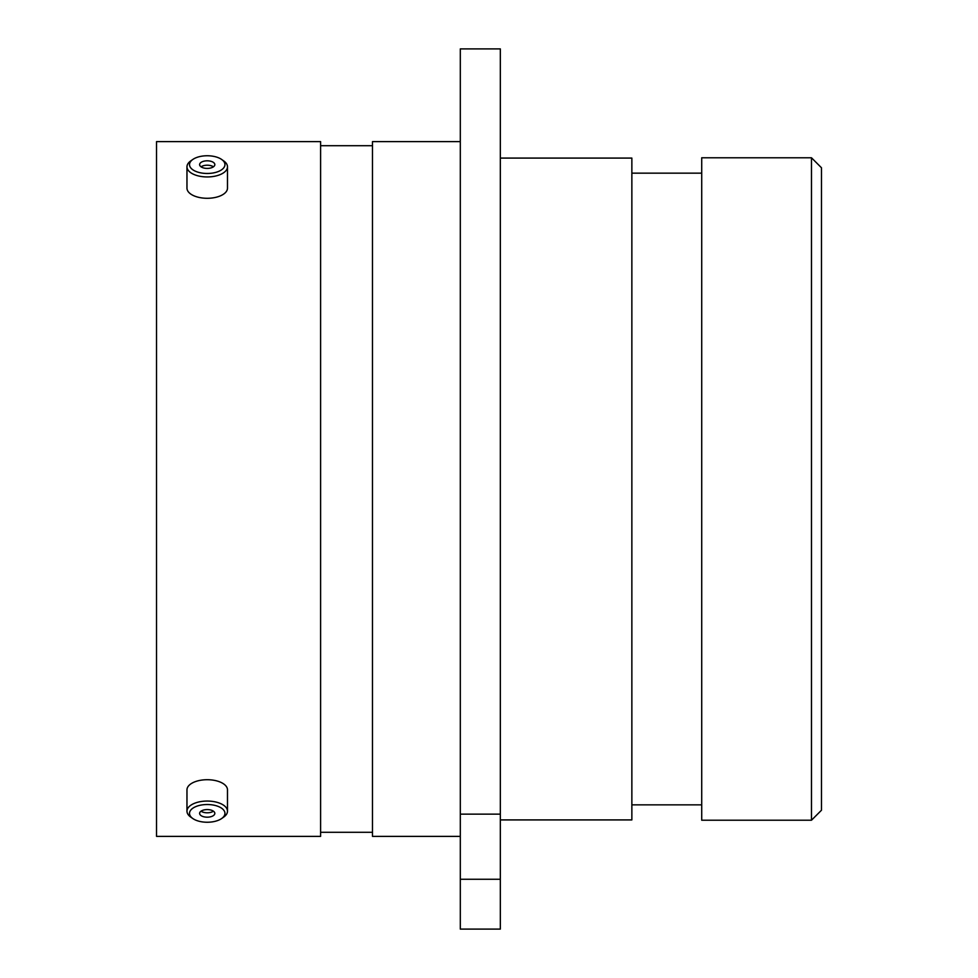 <?xml version="1.0" encoding="UTF-8"?>
<svg xmlns="http://www.w3.org/2000/svg" width="978" height="978" viewBox="0 0 978 978"><rect width="100%" height="100%" fill="white"/><g stroke="black" fill="none" stroke-linecap="round" stroke-linejoin="round"><path stroke-width="1.47" d="M811.483 157.776L821.471 167.764L821.471 810.236L811.483 820.224L811.483 157.776L701.715 157.776L701.715 820.224L811.483 820.224M460.308 48.9L500.333 48.9L500.333 814.136L460.308 814.136L460.308 48.9M701.715 173.155L631.861 173.155M701.715 804.845L631.861 804.845M500.333 819.919L631.861 819.919L631.861 158.081L500.333 158.081M460.308 141.614L372.484 141.614L372.484 836.386L460.308 836.386M372.484 145.71L320.601 145.71M372.484 832.29L320.601 832.29M320.601 836.386L320.601 141.614L156.529 141.614L156.529 836.386L320.601 836.386M460.308 879.259L500.333 879.259L500.333 929.1L460.308 929.1L460.308 814.136M500.333 879.259L500.333 814.136M201.541 821.777A17.726 8.863 180 0 0 221.7 818.5A17.726 8.863 180 0 0 212.923 804.992A17.726 8.863 180 0 0 193.021 808.085A17.726 8.863 180 0 0 192.764 818.5A17.726 8.863 180 0 0 201.541 821.777M192.764 818.5L190.686 817.046A20.257 10.135 -0 0 1 186.969 811.19A20.257 10.135 -0 0 1 213.73 801.593A20.257 10.135 -0 0 1 227.483 811.19A20.257 10.135 -0 0 1 223.766 817.046L221.7 818.5M209.671 809.784A7.604 3.802 180 0 0 199.622 813.39A7.604 3.802 180 0 0 204.793 816.985A7.604 3.802 180 0 0 214.83 813.39A7.604 3.802 180 0 0 209.671 809.784M201.016 811.19A7.604 3.802 180 0 0 204.793 812.596A7.604 3.802 180 0 0 213.436 811.19M186.969 811.19L186.969 789.845A20.257 10.135 -0 0 1 213.73 780.248A20.257 10.135 -0 0 1 227.483 789.845L227.483 811.19M201.541 173.008A17.726 8.863 0 0 0 221.431 169.915A17.726 8.863 0 0 0 221.7 159.5A17.726 8.863 0 0 0 212.923 156.223A17.726 8.863 0 0 0 192.764 159.5A17.726 8.863 0 0 0 201.541 173.008M221.7 159.5L223.766 160.954A20.257 10.135 180 0 1 227.483 166.81A20.257 10.135 180 0 1 200.722 176.407A20.257 10.135 180 0 1 186.969 166.81A20.257 10.135 180 0 1 190.686 160.954L192.764 159.5M209.671 161.015A7.604 3.802 0 0 0 199.622 164.61A7.604 3.802 0 0 0 204.793 168.216A7.604 3.802 0 0 0 214.83 164.61A7.604 3.802 0 0 0 209.671 161.015M213.436 166.81A7.604 3.802 0 0 0 209.671 165.404A7.604 3.802 0 0 0 201.016 166.81M227.483 166.81L227.483 188.155A20.257 10.135 180 0 1 200.722 197.752A20.257 10.135 180 0 1 186.969 188.155L186.969 166.81"/></g></svg>
